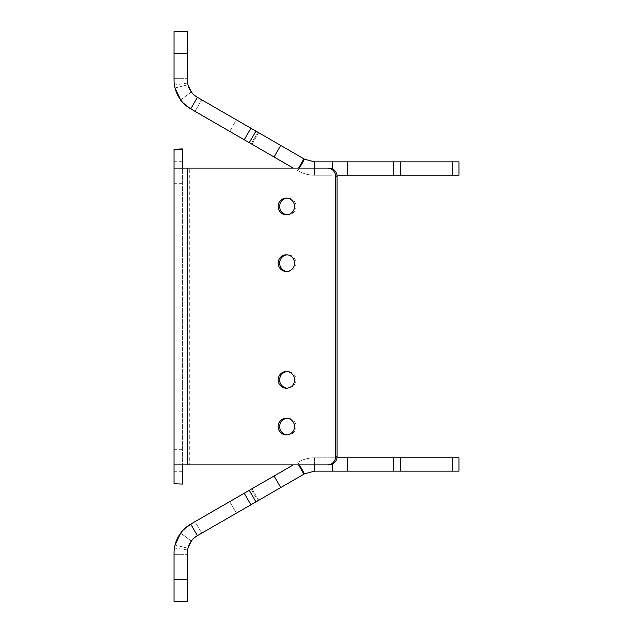 <?xml version="1.0" encoding="UTF-8"?>
<svg xmlns="http://www.w3.org/2000/svg" width="633" height="633" viewBox="0 0 633 633"><rect width="100%" height="100%" fill="white"/><g stroke="black" fill="none" stroke-linecap="round" stroke-linejoin="round"><path stroke-width="0.47" stroke-dasharray="3.17 2.37" d="M187.392 66.671L187.392 54.992L187.392 66.671M174.051 66.671L174.051 54.992L174.051 66.671M452.745 161.858L452.745 175.199L458.949 175.199L458.949 161.858L314.53 161.858L314.53 175.199L332.214 175.199L314.53 175.199L314.53 168.093M336.985 175.199L400.586 175.199L400.586 161.858M452.745 175.199L400.586 175.199M332.214 161.858L332.214 168.813M314.53 161.858L304.52 159.176L197.401 97.324L190.731 108.884L251.989 144.253L190.731 108.884L197.401 97.324L201.721 99.824L197.401 97.324C193.382 94.38 191.364 92.592 191.348 91.943L187.969 84.775C187.487 82.409 187.487 82.409 187.969 84.775C187.487 82.409 187.487 82.409 187.969 84.775L175.017 87.955L187.969 84.775M304.52 159.176L297.85 170.728L297.249 170.38L297.85 170.728L299.377 168.093M293.285 168.093L249.275 142.678L255.938 131.126M250.905 128.222L244.235 139.774L190.731 108.884C184.037 103.97 180.674 100.987 180.65 99.911L191.348 91.943C191.206 92.418 193.223 94.214 197.401 97.324A20.011 20.011 0 0 1 187.392 79.995L187.392 31.65L174.051 31.65L174.051 53.33L187.392 53.33M244.235 139.774L249.275 142.678M236.378 119.835L201.721 99.824L250.818 128.175L236.378 119.835L229.708 131.387L236.378 119.835M257.837 132.218L250.818 128.175L258.66 132.693L257.837 132.218L251.166 143.77L257.837 132.218M244.148 139.727L250.818 128.175L244.148 139.727M197.401 97.324L190.731 108.884A33.351 33.351 0 0 1 174.051 79.995L174.051 53.33M191.348 91.943L180.65 99.911L175.017 87.955M314.53 175.199C308.58 175.167 303.017 173.679 297.85 170.728C303.017 173.679 308.58 175.167 314.53 175.199M347.683 175.199L347.683 161.858M287.089 271.446A8.34 8.213 -90 0 0 296.022 263.138A8.34 8.213 -90 0 0 287.089 254.838M287.089 388.171A8.34 8.213 -90 0 0 296.022 379.863A8.34 8.213 -90 0 0 287.089 371.563M287.089 214.745A8.34 8.213 -90 0 0 296.022 206.445A8.34 8.213 -90 0 0 287.089 198.137M287.089 434.863A8.34 8.213 -90 0 0 296.022 426.555A8.34 8.213 -90 0 0 287.089 418.255M182.391 484.087L182.391 148.913M174.051 484.087L174.051 148.913M174.051 172.263L174.051 161.257L174.051 168.093L182.391 168.093L182.391 464.907L174.051 464.907M182.391 172.263L182.391 161.257L182.391 172.263M328.867 464.907L187.835 464.907M328.867 168.093L187.835 168.093M182.391 464.907L189.283 464.907L189.283 168.093L182.391 168.093M187.392 566.329L187.392 578.008L187.392 566.329M174.051 566.329L174.051 578.008L174.051 566.329M452.745 457.801L314.53 457.801L314.53 471.142L458.949 471.142L458.949 457.801L452.745 457.801L452.745 471.142M314.53 464.907L314.53 457.801L336.985 457.801M332.214 464.187L332.214 471.142M400.586 457.801L400.586 471.142M299.377 464.907L297.85 462.272L297.249 462.62L297.85 462.272L304.52 473.824L314.53 471.142M187.392 579.67L174.051 579.67L174.051 601.35L187.392 601.35L187.392 553.005A20.011 20.011 0 0 1 197.401 535.676L190.731 524.116L195.051 521.624L190.731 524.116L197.401 535.676L304.52 473.824M255.938 501.874L249.275 490.322L293.285 464.907M249.275 490.322L244.235 493.226L250.905 504.778M174.051 579.67L174.051 553.005A33.351 33.351 0 0 1 190.731 524.116L244.235 493.226M195.051 521.624L251.989 488.747L195.051 521.624L201.721 533.176L236.378 513.165L201.721 533.176L195.051 521.624M250.818 504.825L236.378 513.165L257.837 500.782L250.818 504.825L244.148 493.273L250.818 504.825M257.837 500.782L258.66 500.307L257.837 500.782L251.166 489.23L257.837 500.782M197.401 535.676C193.382 538.62 191.364 540.408 191.348 541.057C191.206 540.582 193.223 538.786 197.401 535.676L190.731 524.116C183.768 529.307 180.405 532.298 180.65 533.089L191.348 541.057L187.969 548.225C187.487 550.591 187.487 550.591 187.969 548.225C187.487 550.591 187.487 550.591 187.969 548.225L175.017 545.045L187.969 548.225M175.017 545.045C174.21 548.977 174.21 548.977 175.017 545.045L180.65 533.089L191.348 541.057M314.53 457.801C308.58 457.833 303.017 459.321 297.85 462.272C303.017 459.321 308.58 457.833 314.53 457.801M347.683 457.801L347.683 471.142M303.919 158.828L298.57 168.093M195.051 111.376L201.721 99.824L195.051 111.376M280.743 145.448L274.073 157M393.449 175.199L393.449 161.858M182.391 449.066L174.051 449.066M182.391 183.934L174.051 183.934M298.57 464.907L303.919 474.172M280.743 487.552L274.073 476M229.708 501.613L236.378 513.165L229.708 501.613M393.449 457.801L393.449 471.142M174.051 54.992L187.392 54.992L174.051 54.992M251.989 144.253L258.66 132.693M187.621 83.002L174.431 85.004M174.051 78.342L187.392 78.342L174.051 78.342M287.809 254.798L286.361 254.798M287.809 371.531L286.361 371.531M287.809 198.105L286.361 198.105M287.809 418.215L286.361 418.215M182.391 161.257L174.051 161.257M182.391 449.739L174.051 449.739M182.391 471.743L174.051 471.743M182.391 183.261L174.051 183.261M287.809 434.895L286.361 434.895M287.809 214.785L286.361 214.785M287.809 388.203L286.361 388.203M287.809 271.478L286.361 271.478M174.051 578.008L187.392 578.008L174.051 578.008M251.989 488.747L258.66 500.307M187.621 549.998L174.431 547.996M174.051 554.658L187.392 554.658L174.051 554.658"/><path stroke-width="0.95" d="M314.53 168.093L314.53 161.858L458.949 161.858L458.949 175.199L452.745 175.199L452.745 161.858M452.745 175.199L336.985 175.199M332.214 168.813L332.214 161.858M400.586 175.199L400.586 161.858M299.377 168.093L304.52 159.176L314.53 161.858M187.392 53.33L174.051 53.33L174.051 31.65L187.392 31.65L187.392 79.995A20.011 20.011 0 0 0 197.401 97.324L304.52 159.176M255.938 131.126L249.275 142.678L293.285 168.093M249.275 142.678L244.235 139.774L250.905 128.222M174.051 53.33L174.051 79.995A33.351 33.351 0 0 0 190.731 108.884L244.235 139.774M175.017 87.955C174.21 84.023 174.21 84.023 175.017 87.955C174.21 84.023 174.21 84.023 175.017 87.955L180.65 99.911C180.405 100.702 183.768 103.693 190.731 108.884L197.401 97.324M187.969 84.775L191.348 91.943M347.683 175.199L347.683 161.858M294.574 263.138A8.34 8.213 -90 0 0 286.361 254.798A8.34 8.213 -90 0 0 278.148 263.138A8.34 8.213 -90 0 0 286.361 271.478A8.34 8.213 -90 0 0 294.574 263.138M287.089 254.838A8.34 8.213 -90 0 0 287.089 271.446M294.574 379.863A8.34 8.213 -90 0 0 286.361 371.531A8.34 8.213 -90 0 0 278.148 379.863A8.34 8.213 -90 0 0 286.361 388.203A8.34 8.213 -90 0 0 294.574 379.863M287.089 371.563A8.34 8.213 -90 0 0 287.089 388.171M294.574 206.445A8.34 8.213 -90 0 0 286.361 198.105A8.34 8.213 -90 0 0 278.148 206.445A8.34 8.213 -90 0 0 286.361 214.785A8.34 8.213 -90 0 0 294.574 206.445M287.089 198.137A8.34 8.213 -90 0 0 287.089 214.745M294.574 426.555A8.34 8.213 -90 0 0 286.361 418.215A8.34 8.213 -90 0 0 278.148 426.555A8.34 8.213 -90 0 0 286.361 434.895A8.34 8.213 -90 0 0 294.574 426.555M287.089 418.255A8.34 8.213 -90 0 0 287.089 434.863M182.391 149.261L174.051 149.261L182.391 148.913L182.391 168.093M174.051 149.261L174.051 172.263M174.051 483.739L182.391 484.087L174.051 483.739L174.051 464.907L327.419 464.907A8.34 8.213 -90 0 0 335.632 456.575L335.632 176.425A8.34 8.213 -90 0 0 327.419 168.093L174.051 168.093L174.051 464.907M182.391 464.907L182.391 483.739M327.419 464.907L328.867 464.907A8.34 8.213 90 0 0 337.072 456.575L337.072 176.425A8.34 8.213 90 0 0 328.867 168.093L327.419 168.093M452.745 471.142L452.745 457.801L458.949 457.801L458.949 471.142L314.53 471.142L314.53 464.907M336.985 457.801L400.586 457.801L400.586 471.142M452.745 457.801L400.586 457.801M332.214 464.187L332.214 471.142M314.53 471.142L304.52 473.824L197.401 535.676A20.011 20.011 0 0 0 187.392 553.005L187.392 601.35L174.051 601.35L174.051 579.67L187.392 579.67M304.52 473.824L299.377 464.907M250.905 504.778L244.235 493.226L190.731 524.116L183.198 530.058L180.65 533.089L174.969 545.235M244.235 493.226L249.275 490.322L255.938 501.874M293.285 464.907L249.275 490.322M197.401 535.676L190.731 524.116A33.351 33.351 0 0 0 174.051 553.005L174.051 579.67M191.348 541.057L187.969 548.225M175.017 545.045C174.21 548.977 174.21 548.977 175.017 545.045M347.683 457.801L347.683 471.142M303.919 158.828L298.57 168.093M280.743 145.448L274.073 157M393.449 175.199L393.449 161.858M337.072 176.425L335.632 176.425M337.072 456.575L335.632 456.575M187.835 168.093L187.835 464.907M303.919 474.172L298.57 464.907M280.743 487.552L274.073 476M393.449 457.801L393.449 471.142"/></g></svg>
